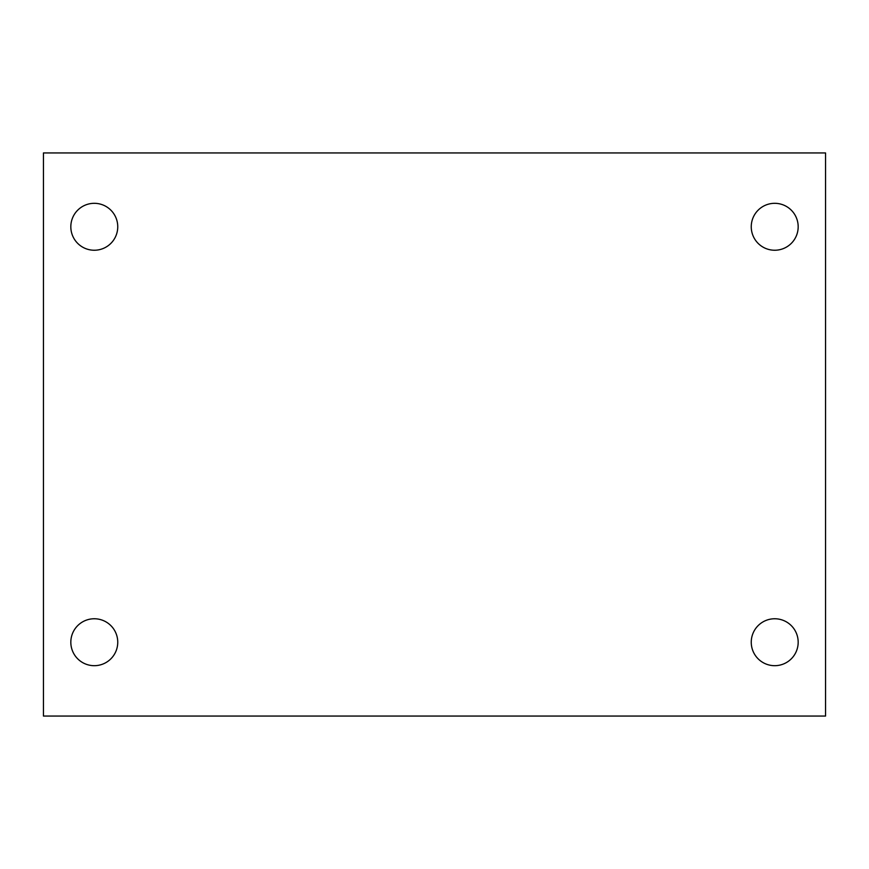 <?xml version="1.0" encoding="UTF-8"?>
<svg xmlns="http://www.w3.org/2000/svg" width="869" height="869" viewBox="0 0 869 869"><rect width="100%" height="100%" fill="white"/><g stroke="black" fill="none" stroke-linecap="round" stroke-linejoin="round"><path stroke-width="1.3" d="M43.45 152.944L825.55 152.944L825.55 716.056L43.45 716.056L43.45 152.944M94.286 618.761A23.463 23.463 0 0 1 117.749 642.224A23.463 23.463 0 0 1 94.286 665.687A23.463 23.463 0 0 1 70.823 642.224A23.463 23.463 0 0 1 94.286 618.761M774.713 618.761A23.463 23.463 0 0 1 798.176 642.224A23.463 23.463 0 0 1 774.713 665.687A23.463 23.463 0 0 1 751.25 642.224A23.463 23.463 0 0 1 774.713 618.761M774.713 203.313A23.463 23.463 0 0 1 798.176 226.776A23.463 23.463 0 0 1 774.713 250.239A23.463 23.463 0 0 1 751.25 226.776A23.463 23.463 0 0 1 774.713 203.313M94.286 203.313A23.463 23.463 0 0 1 117.749 226.776A23.463 23.463 0 0 1 94.286 250.239A23.463 23.463 0 0 1 70.823 226.776A23.463 23.463 0 0 1 94.286 203.313"/></g></svg>
